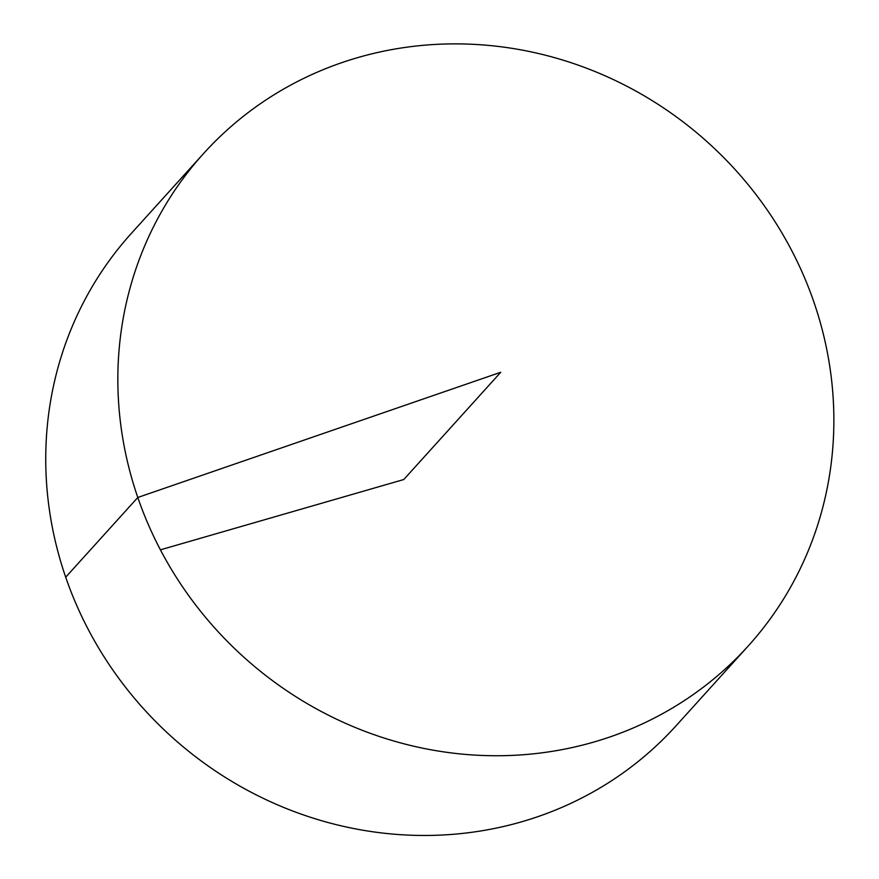 <?xml version="1.0" encoding="UTF-8"?>
<svg xmlns="http://www.w3.org/2000/svg" width="879" height="879" viewBox="0 0 879 879"><rect width="100%" height="100%" fill="white"/><g stroke="black" fill="none" stroke-linecap="round" stroke-linejoin="round"><path stroke-width="1.32" d="M593.71 742.085A367.136 346.502 -137.9 0 1 180.349 583.524A367.136 346.502 -137.9 0 1 203.543 153.561A367.136 346.502 -137.9 0 1 708.265 142.794A367.136 346.502 -137.9 0 1 748.161 646.054A367.136 346.502 -137.9 0 1 593.71 742.085M748.161 646.054L676.061 725.779A367.136 346.502 -137.9 0 1 521.61 821.81A367.136 346.502 -137.9 0 1 108.249 663.249A367.136 346.502 -137.9 0 1 131.443 233.287L203.543 153.561M160.417 549.836L403.758 479.538L500.755 372.267L137.805 497.47L65.705 577.195"/></g></svg>

